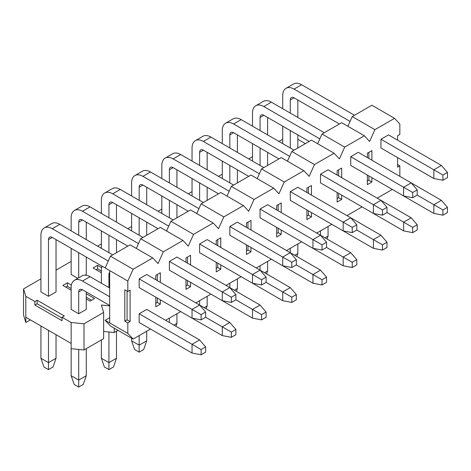<?xml version="1.0" encoding="UTF-8"?>
<svg xmlns="http://www.w3.org/2000/svg" width="471" height="471" viewBox="0 0 471 471"><rect width="100%" height="100%" fill="white"/><g stroke="black" fill="none" stroke-linecap="round" stroke-linejoin="round"><path stroke-width="0.71" d="M101.377 271.013L97.597 268.835L96.09 269.706M91.557 300.245L86.264 297.189M71.15 288.464L67.377 286.286L65.863 287.157M40.93 278.867L23.55 288.9L25.817 296.318L25.817 322.494L30.35 319.874M23.55 288.9L23.55 315.075L25.817 322.494M305.391 143.631L297.837 139.269M103.644 331.449L114.223 332.526L114.223 328.163M62.084 318.131L37.15 303.736L37.15 300.245L64.35 315.947L62.084 317.26L71.15 322.494L71.15 348.67L83.997 349.977L83.997 323.801L103.644 312.461L101.377 305.043L109.69 305.891M103.644 312.461L103.644 338.637L83.997 349.977M71.15 322.494L83.997 323.801M114.223 332.526L118.003 330.342M71.15 261.417L56.037 270.142M101.377 243.966L97.597 246.15M131.603 226.516L127.824 228.7M161.824 209.065L158.05 211.249M192.05 191.615L188.276 193.799M222.277 174.17L218.497 176.348M252.503 156.719L248.723 158.898M282.724 139.269L278.95 141.447M101.377 272.762L93.064 267.964L97.597 265.344L101.606 267.658M97.597 268.835L97.597 265.344M86.264 293.698L94.577 298.496L90.043 301.116L86.264 298.938M71.15 290.213L62.843 285.414L67.377 282.794L71.38 285.108M67.377 286.286L67.377 282.794M86.264 257.054L86.264 274.505L85.157 275.146M77.792 278.337L71.15 274.505L71.15 248.329M86.264 291.955L86.264 309.406L78.71 313.768L71.15 309.406L71.15 287.593A16.032 9.255 -120 0 1 74.471 280.257A16.032 9.255 -120 0 1 82.484 281.046L109.69 296.754M56.037 239.604L56.037 291.955L48.484 296.318L40.93 291.955L40.93 235.241A16.032 9.255 -120 0 1 44.245 227.905A16.032 9.255 -120 0 1 52.263 228.7L108.265 261.034M71.15 343.436L25.817 317.26M25.817 296.318L34.883 301.552L37.15 300.245M37.15 303.736L34.883 305.043L62.084 320.745L62.084 317.26M34.883 301.552L34.883 305.043M205.65 317.26L205.65 312.02L201.117 314.64L201.117 319.874L205.65 317.26L231.343 332.09L231.343 337.324L235.877 334.71L235.877 329.47L231.343 332.09M201.117 319.874L192.05 318.131L192.05 309.406L201.117 314.64M235.877 329.47L229.83 322.494L199.61 305.043L205.65 312.02M199.61 305.043L192.05 309.406L139.157 278.867L146.716 274.505L199.61 305.043L199.61 300.681M112.71 254.87L59.817 224.337L52.263 228.7M40.93 325.985L40.93 358.266L48.484 362.629L48.484 330.348M48.484 296.318L48.484 239.604A5.346 3.085 60 0 1 49.59 237.16A5.346 3.085 60 0 1 52.263 237.425L109.69 270.578L105.157 267.958L110.444 256.183L130.09 244.838L152.757 257.925L133.116 269.271L127.824 281.046L109.69 270.578L109.69 322.929L105.157 320.309L110.444 325.979L133.116 339.067L150.49 329.035M139.157 278.867L139.157 287.593L192.05 318.131M56.037 334.71L56.037 358.266L48.484 362.629L48.484 369.611L43.95 366.991L40.93 358.266M44.245 227.905L51.804 223.542A16.032 9.255 60 0 1 59.817 224.337M56.037 358.266L53.017 366.991L48.484 369.611M235.877 299.809L235.877 294.569L231.343 297.189L231.343 302.423L235.877 299.809L261.57 314.64L261.57 319.874L266.103 317.26L266.103 312.02L261.57 314.64M231.343 302.423L222.277 300.681L222.277 291.955L231.343 297.189M266.103 312.02L260.057 305.043L229.83 287.593L235.877 294.569M229.83 287.593L222.277 291.955L169.383 261.417L176.937 257.054L229.83 287.593L229.83 283.23M142.937 237.425L90.043 206.887L82.484 211.249L138.492 243.584M82.484 211.249A16.032 9.255 -120 0 0 74.471 210.455A16.032 9.255 -120 0 0 71.15 217.79L71.15 230.878M78.71 277.808L78.71 252.691M78.71 235.241L78.71 222.153A5.346 3.085 60 0 1 79.817 219.71A5.346 3.085 60 0 1 82.484 219.975L127.824 246.15M169.383 261.417L169.383 270.142L222.277 300.681M86.264 222.153L86.264 239.604M74.471 210.455L82.031 206.092A16.032 9.255 60 0 1 90.043 206.887M266.103 282.359L266.103 277.125L261.57 279.739L261.57 284.973L266.103 282.359L291.79 297.189L291.79 302.423L296.324 299.809L296.324 294.575L291.79 297.189M261.57 284.973L252.503 283.23L252.503 274.505L261.57 279.739M296.324 294.575L290.283 287.593L260.057 270.142L266.103 277.125M260.057 270.142L252.503 274.505L199.61 243.966L207.163 239.604L260.057 270.142L260.057 265.779M173.163 219.975L120.27 189.436L112.71 193.799L168.718 226.133M112.71 193.799A16.032 9.255 -120 0 0 104.697 193.004A16.032 9.255 -120 0 0 101.377 200.34L101.377 213.428M101.377 230.878L101.377 248.329M108.931 252.691L108.931 235.241M108.931 217.79L108.931 204.702A5.346 3.085 60 0 1 110.037 202.259A5.346 3.085 60 0 1 112.71 202.524L158.05 228.7M199.61 243.966L199.61 252.691L252.503 283.23M116.49 204.702L116.49 222.153M116.49 239.604L116.49 252.691M104.697 193.004L112.251 188.641A16.032 9.255 60 0 1 120.27 189.436M296.324 264.908L296.324 259.674L291.79 262.288L291.79 267.522L296.324 264.908L322.017 279.739L322.017 284.973L326.55 282.359L326.55 277.125L322.017 279.739M291.79 267.522L282.724 265.779L282.724 257.054L291.79 262.288M326.55 277.125L320.504 270.142L290.283 252.691L296.324 259.674M290.283 252.691L282.724 257.054L229.83 226.516L237.39 222.153L290.283 252.691L290.283 248.329M203.384 202.524L150.49 171.986L142.937 176.348L198.939 208.682M142.937 176.348A16.032 9.255 -120 0 0 134.924 175.553A16.032 9.255 -120 0 0 131.603 182.889L131.603 195.977M131.603 213.428L131.603 230.878M139.157 235.241L139.157 217.79M139.157 200.34L139.157 187.252A5.346 3.085 60 0 1 140.264 184.809A5.346 3.085 60 0 1 142.937 185.074L188.27 211.249M229.83 226.516L229.83 235.241L282.724 265.779M146.716 187.252L146.716 204.702M146.716 222.153L146.716 235.241M134.924 175.553L142.477 171.191A16.032 9.255 60 0 1 150.49 171.986M326.55 247.458L326.55 242.224L322.017 244.838L322.017 250.072L326.55 247.458L352.243 262.288L352.243 267.522L356.777 264.908L356.777 259.674L352.243 262.288M322.017 250.072L312.95 248.329L312.95 239.604L322.017 244.838M356.777 259.674L350.73 252.691L320.51 235.241L326.55 242.224M320.504 235.241L312.95 239.604L260.057 209.065L267.61 204.702L320.504 235.241L320.504 230.878M233.61 185.074L180.717 154.535L173.163 158.898L229.165 191.232M173.163 158.898A16.032 9.255 -120 0 0 165.144 158.103A16.032 9.255 -120 0 0 161.824 165.439L161.824 178.527M161.824 195.977L161.824 213.428M169.383 217.79L169.383 200.34M169.383 182.889L169.383 169.801A5.346 3.085 60 0 1 170.49 167.358A5.346 3.085 60 0 1 173.163 167.623L218.497 193.799M260.057 209.065L260.057 217.79L312.95 248.329M176.937 169.801L176.937 187.252M176.937 204.702L176.937 217.79M165.144 158.103L172.704 153.74A16.032 9.255 60 0 1 180.717 154.535M356.777 230.007L356.777 224.773L352.243 227.387L352.243 232.627L356.777 230.007L382.47 244.838L382.47 250.077L387.003 247.458L387.003 242.224L382.47 244.838M352.243 232.627L343.176 230.878L343.176 222.153L352.243 227.387M387.003 242.224L380.957 235.241L350.73 217.79L356.777 224.773M350.73 217.79L343.176 222.153L290.283 191.615L297.837 187.252L350.73 217.79M263.837 167.623L210.943 137.085L203.384 141.447L259.391 173.781M203.384 141.447A16.032 9.255 -120 0 0 195.371 140.652A16.032 9.255 -120 0 0 192.05 147.994L192.05 161.076M192.05 178.527L192.05 195.977M199.61 200.34L199.61 182.889M199.61 165.439L199.61 152.357A5.346 3.085 60 0 1 200.717 149.908A5.346 3.085 60 0 1 203.384 150.172L248.723 176.348M290.283 191.615L290.283 200.34L343.176 230.878M207.163 152.351L207.163 169.801M207.163 187.252L207.163 200.34M195.371 140.652L202.924 136.29A16.032 9.255 60 0 1 210.943 137.085M387.003 212.556L387.003 207.322L382.47 209.936L382.47 215.176L387.003 212.556L412.69 227.387L412.69 232.627L417.224 230.007L417.224 224.773L412.69 227.387M382.47 215.176L373.397 213.428L373.397 204.702L382.47 209.936M417.224 224.773L411.183 217.79L380.957 200.34L387.003 207.322M380.957 200.34L373.397 204.702L320.504 174.164L328.063 169.801L380.957 200.34M294.057 150.172L241.164 119.634L233.61 123.997L289.618 156.331M233.61 123.997A16.032 9.255 -120 0 0 225.597 123.202A16.032 9.255 -120 0 0 222.277 130.544L222.277 143.631M222.277 161.076L222.277 178.527M229.83 182.889L229.83 165.439M229.83 147.988L229.83 134.906A5.346 3.085 60 0 1 230.937 132.457A5.346 3.085 60 0 1 233.61 132.722L278.95 158.898M320.504 174.164L320.504 182.889L373.397 213.428M237.39 134.906L237.39 152.351M237.39 169.801L237.39 182.889M225.597 123.202L233.151 118.839A16.032 9.255 60 0 1 241.164 119.634M417.224 195.106L417.224 189.872L412.69 192.486L412.69 197.726L417.224 195.106L433.85 204.702L442.917 209.942L442.917 215.176L447.45 212.556L447.45 207.322L442.917 209.942M412.69 197.726L403.623 195.977L403.623 187.252L412.69 192.486M447.45 207.322L441.404 200.34L411.183 182.895L417.224 189.872M411.183 182.889L403.623 187.252L350.73 156.713L358.29 152.351L411.183 182.889M324.283 132.722L271.39 102.183L263.837 106.546L319.838 138.88M263.837 106.546A16.032 9.255 -120 0 0 255.818 105.751A16.032 9.255 -120 0 0 252.503 113.093L252.503 126.181M252.503 143.631L252.503 161.076M260.057 165.439L260.057 147.994M260.057 130.544L260.057 117.456A5.346 3.085 60 0 1 261.164 115.006A5.346 3.085 60 0 1 263.837 115.271L309.17 141.447M350.73 156.713L350.73 165.439L403.623 195.977M267.61 117.456L267.61 134.906M267.61 152.351L267.61 165.439M255.818 105.751L263.377 101.389A16.032 9.255 60 0 1 271.39 102.183M447.45 177.655L447.45 172.421L442.917 175.041L442.917 180.275L447.45 177.655M442.917 180.275L433.85 178.527L433.85 169.801L442.917 175.041M433.85 178.527L380.957 147.994L380.957 139.269L433.85 169.801L441.404 165.439L447.45 172.421M441.404 165.439L388.51 134.906L380.957 139.269M354.51 115.271L301.617 84.733L294.057 89.096L350.065 121.43M294.057 89.096A16.032 9.255 -120 0 0 286.044 88.301A16.032 9.255 -120 0 0 282.724 95.642L282.724 108.73M282.724 126.181L282.724 143.631M290.283 147.988L290.283 130.544M290.283 113.093L290.283 100.005A5.346 3.085 60 0 1 291.39 97.556A5.346 3.085 60 0 1 294.057 97.821L339.397 123.997M297.837 100.005L297.837 117.456M297.837 134.906L297.837 147.988M286.044 88.301L293.604 83.938A16.032 9.255 60 0 1 301.617 84.733M205.65 352.155L205.65 346.921L201.117 349.541L201.117 354.775L205.65 352.155M201.117 354.775L192.05 353.032L192.05 344.307L201.117 349.541M192.05 353.032L139.157 322.494L139.157 313.768L192.05 344.307L199.61 339.944L205.65 346.921M199.61 339.944L146.716 309.406L139.157 313.768M109.69 288.028L90.043 276.683L82.484 281.046M71.15 348.67L71.15 375.717L78.71 380.079L78.71 349.435M78.71 313.768L78.71 291.955A5.346 3.085 60 0 1 79.817 289.512A5.346 3.085 60 0 1 82.484 289.771L109.69 305.479M86.264 348.67L86.264 375.717L78.71 380.079L78.71 387.062L74.177 384.442L71.15 375.717M74.471 280.257L82.031 275.894A16.032 9.255 60 0 1 90.043 276.683M86.264 375.717L83.243 384.442L78.71 387.062M231.343 337.324L222.277 335.582L222.277 326.856L229.83 322.494M102.024 266.156A16.032 9.255 -120 0 0 101.377 270.142L101.377 283.23M101.377 339.944L101.377 358.266L108.931 362.629L108.931 331.99M108.931 287.593L108.931 274.505A5.346 3.085 60 0 1 109.69 272.326M169.383 305.043L222.277 335.582M116.49 331.219L116.49 358.266L108.931 362.629L108.931 369.611L104.397 366.991L101.377 358.266M116.49 358.266L113.47 366.991L108.931 369.611M261.57 319.874L252.503 318.131L252.503 309.406L260.057 305.043M131.603 338.196L131.603 340.816L139.157 345.178L139.157 335.582M199.61 287.593L252.503 318.131M146.716 331.219L146.716 340.816L139.157 345.178L139.157 352.161L134.624 349.541L131.603 340.816M146.716 340.816L143.69 349.541L139.157 352.161M291.79 302.423L282.724 300.681L282.724 291.955L290.283 287.593M169.383 322.494L169.383 318.131M229.83 270.142L282.724 300.681M176.937 313.768L176.937 323.365L173.917 325.108M175.93 326.273L176.937 323.365M322.017 284.973L312.95 283.23L312.95 274.505L320.504 270.142M260.057 252.691L312.95 283.23M207.163 296.318L207.163 305.915L204.143 307.663M206.157 308.823L207.163 305.915M352.243 267.522L343.176 265.779L343.176 257.054L350.73 252.691M290.283 235.241L343.176 265.779M237.39 278.867L237.39 288.464L234.37 290.213M236.383 291.372L237.39 288.464M382.47 250.077L373.397 248.329L373.397 239.604L380.957 235.241M320.504 217.79L373.397 248.329M267.61 261.417L267.61 271.013L264.59 272.762M266.604 273.922L267.61 271.013M412.69 232.627L403.623 230.878L403.623 222.153L411.183 217.79M350.73 200.34L403.623 230.878M297.837 243.966L297.837 253.569L294.817 255.311M296.83 256.471L297.837 253.569M442.917 215.176L433.85 213.428L433.85 204.702L441.404 200.34M380.957 182.889L433.85 213.428M328.063 226.516L328.063 236.118L325.043 237.861M327.057 239.021L328.063 236.118M347.886 126.281L352.243 116.578L371.884 105.239L394.557 118.327L374.91 129.666L369.623 141.447L364.33 135.778L344.69 147.117L339.397 158.898L334.104 153.228L314.463 164.567L309.17 176.348L303.883 170.679L284.237 182.018L278.95 193.799L273.657 188.129L254.016 199.469L248.723 211.249L243.43 205.58L223.79 216.919L218.497 228.7L213.204 223.024L193.563 234.37L188.27 246.15L182.983 240.475L163.337 251.82L158.05 263.595L152.757 257.925M371.89 177.655L371.89 182.018L368.864 180.275L367.356 181.147M371.89 182.018L367.356 184.638L367.356 175.041M367.356 157.591L367.356 153.228L371.89 150.608L371.89 160.205M368.864 180.275L368.864 175.913M368.864 158.462L368.864 152.351M337.13 198.597L338.643 197.726L338.643 193.363M338.643 175.913L338.643 169.801M306.904 216.048L308.417 215.176L308.417 210.814M308.417 193.363L308.417 187.252M276.683 233.498L278.19 232.627L278.19 228.264M278.19 210.814L278.19 204.702M246.457 250.949L247.97 250.077L247.97 245.709M247.97 228.264L247.97 222.153M216.23 268.399L217.743 267.522L217.743 263.159M217.743 245.709L217.743 239.604M186.004 285.85L187.517 284.973L187.517 280.61M187.517 263.159L187.517 257.054M155.783 303.295L157.29 302.423L157.29 298.061M157.29 280.61L157.29 274.505M133.116 269.271L110.444 256.183M163.337 251.82L140.67 238.732L136.313 248.435M140.67 238.732L160.311 227.387L182.983 240.475M193.563 234.37L170.896 221.282L166.54 230.984M170.896 221.282L190.537 209.942L213.204 223.024M223.79 216.919L201.123 203.831L196.76 213.534M201.123 203.831L220.764 192.492L243.43 205.58M254.016 199.469L231.343 186.381L226.987 196.083M231.343 186.381L250.99 175.041L273.657 188.129M284.237 182.018L261.57 168.93L257.213 178.633M261.57 168.93L281.211 157.591L303.883 170.679M314.463 164.567L291.796 151.479L287.434 161.182M291.796 151.479L311.437 140.14L334.104 153.228M344.69 147.117L322.017 134.029L317.66 143.732M322.017 134.029L341.663 122.69L364.33 135.778M374.91 129.666L352.243 116.578M397.577 140.14L397.577 135.778L399.844 134.465L399.844 123.997L394.557 118.327M397.577 164.567L399.844 165.88L397.577 167.187L397.577 157.591M399.844 176.348L399.844 165.88M377.177 198.161L392.29 189.436M109.69 317.695L105.157 320.309M127.824 281.046L127.824 291.52L130.09 290.207L130.09 321.622L127.824 322.929L127.824 333.397L133.116 339.067M127.824 333.397L109.69 322.929M165.604 320.309L180.717 311.584M195.83 302.859L210.943 294.134M226.056 285.408L241.164 276.689M256.277 267.964L271.39 259.238M286.503 250.513L301.617 241.788M316.73 233.063L331.843 224.337M346.956 215.612L362.064 206.887M341.663 195.106L341.663 199.469L338.643 197.726M341.663 199.469L337.13 202.088L337.13 192.492M337.13 175.041L337.13 170.679L341.663 168.059L341.663 177.655M311.437 212.556L311.437 216.919L308.417 215.176M311.437 216.919L306.904 219.539L306.904 209.936M306.904 192.486L306.904 188.129L311.437 185.509L311.437 195.106M281.216 230.007L281.216 234.37L278.19 232.627M281.216 234.37L276.683 236.99L276.683 227.387M276.683 209.936L276.683 205.574L281.216 202.96L281.216 212.556M250.99 247.458L250.99 251.82L247.97 250.077M250.99 251.82L246.457 254.434L246.457 244.838M246.457 227.387L246.457 223.024L250.99 220.41L250.99 230.007M220.764 264.908L220.764 269.271L217.743 267.522M220.764 269.271L216.23 271.885L216.23 262.288M216.23 244.838L216.23 240.475L220.764 237.861L220.764 247.458M190.537 282.359L190.537 286.721L187.517 284.973M190.537 286.721L186.004 289.335L186.004 279.739M186.004 262.288L186.004 257.925L190.537 255.311L190.537 264.908M160.317 299.809L160.317 304.172L157.29 302.423M160.317 304.172L155.783 306.786L155.783 297.189M155.783 279.739L155.783 275.376L160.317 272.762L160.317 282.359M130.09 321.622L127.07 319.874L127.07 291.084M127.824 291.52L124.803 289.771L124.803 321.181L127.07 319.874M124.803 321.181L127.824 322.929M52.263 237.425L48.484 239.604M82.484 219.975L78.71 222.153M112.71 202.524L108.931 204.702M142.937 185.074L139.157 187.252M173.163 167.623L169.383 169.801M203.384 150.172L199.61 152.357M233.61 132.722L229.83 134.906M263.837 115.271L260.057 117.456M294.057 97.821L290.283 100.005M82.484 289.771L78.71 291.955M109.69 274.069L108.931 274.505"/></g></svg>

